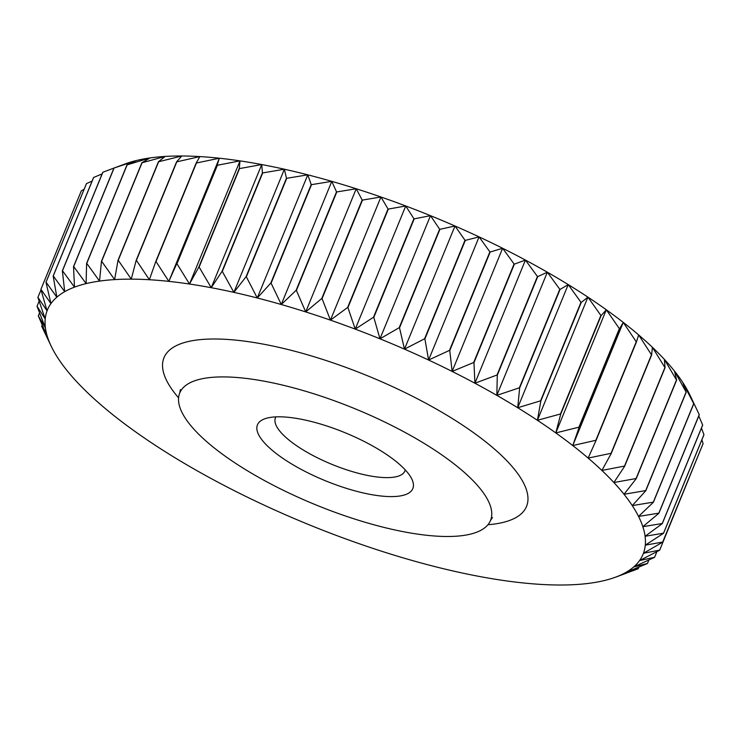 <?xml version="1.0" encoding="UTF-8"?>
<svg xmlns="http://www.w3.org/2000/svg" width="741" height="741" viewBox="0 0 741 741"><rect width="100%" height="100%" fill="white"/><g stroke="black" fill="none" stroke-linecap="round" stroke-linejoin="round"><path stroke-width="1.11" d="M275.939 416.877A69.978 21.628 -157.7 0 0 275.448 417.841A69.978 21.628 -157.7 0 0 364.405 474.759A69.978 21.628 -157.7 0 0 404.938 470.943A69.978 21.628 -157.7 0 0 405.262 469.914M306.089 420.258A83.974 25.954 -157.7 0 0 264.87 418.767A83.974 25.954 -157.7 0 0 277.68 454.631A83.974 25.954 -157.7 0 0 364.202 493.154A83.974 25.954 -157.7 0 0 411.82 479.038A83.974 25.954 -157.7 0 0 306.089 420.258M393.249 529.593A167.948 51.898 -157.7 0 0 490.533 520.432A167.948 51.898 -157.7 0 0 277.032 383.81A167.948 51.898 -157.7 0 0 179.757 392.98A167.948 51.898 -157.7 0 0 393.249 529.593M41.709 326.244A335.895 103.796 -157.7 0 0 41.765 326.373L51.324 346.464A321.9 99.47 22.3 0 1 47.656 337.47L41.709 326.244L42.209 325.03M38.319 315.888A335.895 103.796 -157.7 0 0 38.347 315.999L47.656 337.47A321.9 99.47 22.3 0 1 45.405 327.865L38.319 315.888L39.551 312.878M37.05 306.237A335.895 103.796 -157.7 0 0 37.05 306.348L45.405 327.865A321.9 99.47 22.3 0 1 45.21 318.982L37.05 306.237L39.134 301.161M37.921 297.363A335.895 103.796 -157.7 0 0 37.902 297.465L45.21 318.982A321.9 99.47 22.3 0 1 47.063 310.868L37.921 297.363L41.005 289.842M81.334 190.798A335.895 103.796 22.3 0 0 81.288 190.891L40.885 289.416L47.063 310.868A321.9 99.47 22.3 0 1 50.944 303.578L40.931 289.323L81.334 190.798L84.076 189.372M86.456 183.657A335.895 103.796 22.3 0 0 86.391 183.731L45.979 282.256L50.944 303.578A321.9 99.47 22.3 0 1 56.844 297.169L46.053 282.173L86.456 183.657L92.134 180.999M93.662 177.451A335.895 103.796 22.3 0 0 93.561 177.516L53.157 276.032L56.844 297.169A321.9 99.47 22.3 0 1 64.708 291.676L53.25 275.967L93.662 177.451L102.101 173.913M102.888 172.227A335.895 103.796 22.3 0 0 102.767 172.282L62.364 270.798L64.708 291.676A321.9 99.47 22.3 0 1 74.489 287.147L62.485 270.743L102.888 172.227L113.938 168.068L73.535 266.584L74.489 287.147A321.9 99.47 22.3 0 1 86.123 283.608L73.674 266.538L114.086 168.012L136.631 160.464L126.998 164.891L86.595 263.407L86.123 283.608A321.9 99.47 22.3 0 1 99.526 281.089L86.762 263.379L127.165 164.854L150.034 157.935L141.864 162.779L101.461 261.304L99.526 281.089A321.9 99.47 22.3 0 1 114.614 279.598L101.647 261.286L142.05 162.761L165.123 156.444L158.426 161.76L118.023 260.276L114.614 279.598A321.9 99.47 22.3 0 1 131.268 279.144L118.227 260.276L158.639 161.751L181.777 155.99L176.58 161.825L136.177 260.35L131.268 279.144A321.9 99.47 22.3 0 1 149.386 279.737L136.4 260.35L176.803 161.834L199.894 156.583L196.189 162.983L155.786 261.499L149.386 279.737A321.9 99.47 22.3 0 1 168.846 281.367L156.027 261.527L196.439 163.001L219.355 158.222L217.132 165.215L176.729 263.74L168.846 281.367A321.9 99.47 22.3 0 1 189.501 284.035L176.988 263.768L217.391 165.252L240.01 160.88L239.26 168.522L198.857 267.038L189.501 284.035A321.9 99.47 22.3 0 1 211.231 287.703L199.125 267.084L239.528 168.568L261.74 164.558L262.425 172.866L222.022 271.391L211.231 287.703A321.9 99.47 22.3 0 1 233.869 292.362L222.3 271.447L262.703 172.931L284.377 169.217L286.461 178.229L246.058 276.745L233.869 292.362A321.9 99.47 22.3 0 1 257.275 297.984L246.345 276.819L286.748 178.294L307.784 174.83L311.211 184.565L270.808 283.081L257.275 297.984A321.9 99.47 22.3 0 1 281.274 304.514L271.104 283.164L311.507 184.648L331.783 181.36L336.507 191.836L296.104 290.352L281.274 304.514A321.9 99.47 22.3 0 1 305.718 311.915L296.4 290.444L336.812 191.928L356.226 188.76L362.173 199.987L321.761 298.512L305.718 311.915A321.9 99.47 22.3 0 1 330.43 320.14L322.066 298.614L362.479 200.089L380.93 196.986L388.025 208.971L347.622 307.487L330.43 320.14A321.9 99.47 22.3 0 1 355.235 329.124L347.927 307.598L388.34 209.082L405.744 205.97L413.904 218.715L373.501 317.241L355.235 329.124A321.9 99.47 22.3 0 1 379.976 338.813L373.807 317.361L414.21 218.845L430.484 215.668L439.626 229.173L399.214 327.689L379.976 338.813A321.9 99.47 22.3 0 1 404.484 349.141L399.519 327.818L439.922 229.302L454.993 225.996L465.005 240.251L424.602 338.767L404.484 349.141A321.9 99.47 22.3 0 1 428.585 360.033L424.899 338.906L465.302 240.38L479.094 236.888L489.884 251.875L449.472 350.4L428.585 360.033A321.9 99.47 22.3 0 1 452.121 371.426L449.768 350.539L490.172 252.023L502.63 248.272L514.078 263.981L473.675 362.506L452.121 371.426A321.9 99.47 22.3 0 1 474.916 383.227L473.962 362.655L514.365 264.129L525.425 260.072L537.438 276.486L497.035 375.002L474.916 383.227A321.9 99.47 22.3 0 1 496.831 395.361L497.304 375.15L537.707 276.634L547.34 272.206L559.788 289.286L519.385 387.802L496.831 395.361A321.9 99.47 22.3 0 1 517.718 407.745L519.645 387.96L560.048 289.435L568.227 284.59L580.99 302.309L540.587 400.825L517.718 407.745A321.9 99.47 22.3 0 1 537.42 420.295L540.828 400.983L581.231 302.458L587.928 297.141L600.886 315.453L560.483 413.978L537.42 420.295A321.9 99.47 22.3 0 1 555.806 432.929L560.715 414.136L601.118 315.61L606.314 309.775L619.356 328.643L578.943 427.168L555.806 432.929A321.9 99.47 22.3 0 1 572.756 445.554L579.156 427.325L619.559 328.8L623.264 322.4L636.25 341.786L595.847 440.302L572.756 445.554A321.9 99.47 22.3 0 1 588.15 458.086L596.042 440.46L636.445 341.944L638.659 334.941L651.478 354.782L611.075 453.297L588.15 458.086A321.9 99.47 22.3 0 1 601.896 470.442L611.242 453.455L651.645 354.939L652.395 347.297L664.918 367.555L624.515 466.07L601.896 470.442A321.9 99.47 22.3 0 1 613.872 482.539L624.663 466.219L665.066 367.703L664.381 359.385L676.487 380.003L636.084 478.529L613.872 482.539A321.9 99.47 22.3 0 1 624.024 494.284L636.213 478.667L676.616 380.152L674.532 371.139L686.11 392.054L645.698 490.579L624.024 494.284A321.9 99.47 22.3 0 1 632.268 505.612L645.8 490.718L686.212 392.193L682.776 382.467L693.706 403.623L653.303 502.148L632.268 505.612A321.9 99.47 22.3 0 1 638.557 516.431L653.377 502.278L693.78 403.762L689.065 393.286L699.235 414.627L658.832 513.152L638.557 516.431A321.9 99.47 22.3 0 1 642.836 526.684L658.879 513.281L699.291 414.756A335.895 103.796 22.3 0 0 699.235 414.627M691.464 398.232L689.676 394.536A321.9 99.47 -157.7 0 0 689.065 393.286A321.9 99.47 -157.7 0 0 682.776 382.467A321.9 99.47 -157.7 0 0 674.532 371.139A321.9 99.47 -157.7 0 0 664.381 359.385A321.9 99.47 -157.7 0 0 652.395 347.297A321.9 99.47 -157.7 0 0 638.659 334.941A321.9 99.47 -157.7 0 0 623.264 322.4A321.9 99.47 -157.7 0 0 606.314 309.775A321.9 99.47 -157.7 0 0 587.928 297.141A321.9 99.47 -157.7 0 0 568.227 284.59A321.9 99.47 -157.7 0 0 547.34 272.206A321.9 99.47 -157.7 0 0 525.425 260.072A321.9 99.47 -157.7 0 0 502.63 248.272A321.9 99.47 -157.7 0 0 479.094 236.888A321.9 99.47 -157.7 0 0 454.993 225.996A321.9 99.47 -157.7 0 0 430.484 215.668A321.9 99.47 -157.7 0 0 405.744 205.97A321.9 99.47 -157.7 0 0 380.93 196.986A321.9 99.47 -157.7 0 0 356.226 188.76A321.9 99.47 -157.7 0 0 331.783 181.36A321.9 99.47 -157.7 0 0 307.784 174.83A321.9 99.47 -157.7 0 0 284.377 169.217A321.9 99.47 -157.7 0 0 261.74 164.558A321.9 99.47 -157.7 0 0 240.01 160.88A321.9 99.47 -157.7 0 0 219.355 158.222A321.9 99.47 -157.7 0 0 199.894 156.583A321.9 99.47 -157.7 0 0 181.777 155.99A321.9 99.47 -157.7 0 0 165.123 156.444A321.9 99.47 -157.7 0 0 150.034 157.935A321.9 99.47 -157.7 0 0 136.631 160.464A321.9 99.47 -157.7 0 0 126.359 163.502L113.938 168.059A335.895 103.796 22.3 0 1 114.086 168.012M219.355 158.222L168.846 281.367M240.01 160.88L189.501 284.035M261.74 164.558L211.231 287.703M284.377 169.217L233.869 292.362M307.784 174.83L257.275 297.984M331.783 181.36L281.274 304.514M356.226 188.76L305.718 311.915M380.93 196.986L330.43 320.14M405.744 205.97L355.235 329.124M430.484 215.668L379.976 338.813M454.993 225.996L404.484 349.141M479.094 236.888L428.585 360.033M502.63 248.272L452.121 371.426M525.425 260.072L474.916 383.227M547.34 272.206L496.831 395.361M568.227 284.59L517.718 407.745M587.928 297.141L537.42 420.295M606.314 309.775L555.806 432.929M623.264 322.4L572.756 445.554M698.791 415.97L702.653 425.001L662.25 523.517L642.836 526.684A321.9 99.47 22.3 0 1 645.087 536.28L662.278 523.637L702.681 425.112A335.895 103.796 22.3 0 0 702.653 425.001M701.449 428.122L703.95 434.652L663.538 533.177L645.087 536.28A321.9 99.47 22.3 0 1 645.281 545.172L663.547 533.288L703.95 434.763A335.895 103.796 22.3 0 0 703.95 434.652M701.866 439.839L703.098 443.535L662.695 542.06L645.281 545.172A321.9 99.47 22.3 0 1 643.438 553.286L662.667 542.162L703.079 443.637A335.895 103.796 22.3 0 0 703.098 443.535M699.995 451.158L659.712 550.109L643.438 553.286A321.9 99.47 22.3 0 1 639.548 560.576L659.666 550.202A335.895 103.796 -157.7 0 0 659.712 550.109M654.609 557.269L639.548 560.576A321.9 99.47 22.3 0 1 633.648 566.985L654.544 557.343A335.895 103.796 -157.7 0 0 654.609 557.269L656.924 551.628M647.439 563.484L633.648 566.985A321.9 99.47 22.3 0 1 625.784 572.469L647.338 563.549A335.895 103.796 -157.7 0 0 647.439 563.484L648.866 560.001M638.233 568.717L625.784 572.469A321.9 99.47 22.3 0 1 616.003 576.998L638.112 568.773A335.895 103.796 -157.7 0 0 638.233 568.717L638.899 567.087M627.062 572.932L616.003 576.998A321.9 99.47 22.3 0 1 614.641 577.498A321.9 99.47 22.3 0 1 604.369 580.536A321.9 99.47 22.3 0 1 590.966 583.065A321.9 99.47 22.3 0 1 575.877 584.556A321.9 99.47 22.3 0 1 559.223 585.01A321.9 99.47 22.3 0 1 541.106 584.417A321.9 99.47 22.3 0 1 521.645 582.778A321.9 99.47 22.3 0 1 500.99 580.12A321.9 99.47 22.3 0 1 479.26 576.442A321.9 99.47 22.3 0 1 456.623 571.783A321.9 99.47 22.3 0 1 433.216 566.17A321.9 99.47 22.3 0 1 409.217 559.64A321.9 99.47 22.3 0 1 384.774 552.24A321.9 99.47 22.3 0 1 360.07 544.014A321.9 99.47 22.3 0 1 335.256 535.03A321.9 99.47 22.3 0 1 310.516 525.332A321.9 99.47 22.3 0 1 286.007 515.004A321.9 99.47 22.3 0 1 261.906 504.112A321.9 99.47 22.3 0 1 238.37 492.728A321.9 99.47 22.3 0 1 215.575 480.928A321.9 99.47 22.3 0 1 193.66 468.794A321.9 99.47 22.3 0 1 172.773 456.41A321.9 99.47 22.3 0 1 153.072 443.859A321.9 99.47 22.3 0 1 134.686 431.225A321.9 99.47 22.3 0 1 117.736 418.6A321.9 99.47 22.3 0 1 102.341 406.059A321.9 99.47 22.3 0 1 88.605 393.703A321.9 99.47 22.3 0 1 76.619 381.615A321.9 99.47 22.3 0 1 66.468 369.861A321.9 99.47 22.3 0 1 58.224 358.533A321.9 99.47 22.3 0 1 51.935 347.714A321.9 99.47 22.3 0 1 51.324 346.464M487.939 524.73A195.939 60.549 -157.7 0 0 492.024 446.99A195.939 60.549 -157.7 0 0 277.449 347.038A195.939 60.549 -157.7 0 0 178.59 397.852M490.533 520.432L492.459 517.588M614.641 577.498L618.689 576.053M179.757 392.98L180.387 389.599"/></g></svg>
